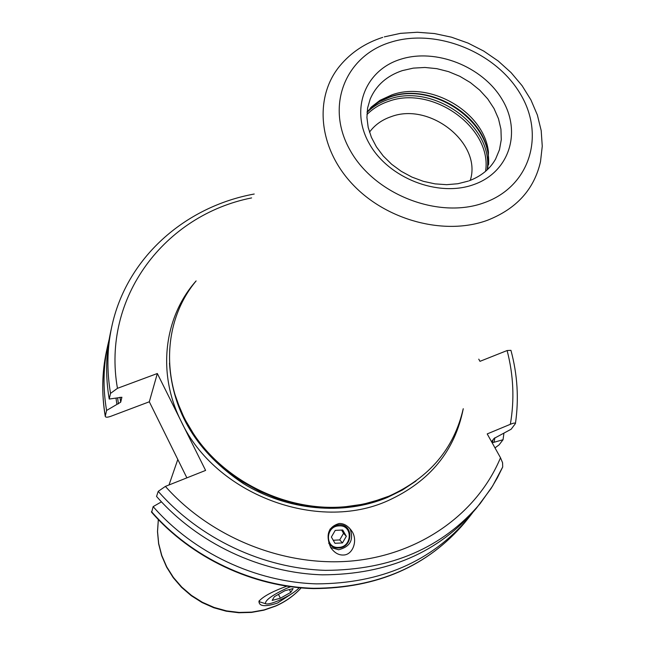 <?xml version="1.0" encoding="UTF-8"?>
<svg xmlns="http://www.w3.org/2000/svg" width="645" height="645" viewBox="0 0 645 645"><rect width="100%" height="100%" fill="white"/><g stroke="black" fill="none" stroke-linecap="round" stroke-linejoin="round"><path stroke-width="0.97" d="M116.011 398.142L116.89 404.423L106.578 410.462L105.256 416.356C105.578 417.476 107.425 417.468 110.771 416.315L149.317 401.779L186.881 477.856M165.386 486.403C211.56 538.365 285.711 567.568 353.525 560.827C421.378 553.942 477.614 512.743 500.504 457.757L502.584 462.788L502.705 466.988L492.627 485.999L480.251 503.479C442.591 547.855 390.943 570.14 325.314 570.349C262.87 568.447 199.402 538.446 158.227 491.361L165.386 486.403L205.602 470.415L157.332 373.511L149.317 401.779M158.227 491.361L156.542 496.424C197.402 543.203 260.403 572.978 322.419 574.832C387.597 574.598 438.914 552.41 476.373 508.276L491.079 488.483L497.303 477.929L502.705 466.988M161.435 501.85L153.147 506.623L151.656 512.291M116.89 404.423L120.688 402.198L121.897 397.247L109.215 399.045C105.417 376.486 105.804 354.54 110.368 333.207L111.666 327.176C107.07 348.623 106.691 370.69 110.529 393.386L109.215 399.045M110.529 393.386L117.455 388.33L157.332 373.511M503.93 433.118L503.052 439.729L499.077 444.881L494.997 447.88M500.504 457.757L487.209 433.924L510.332 424.305C513.573 422.959 515.274 422.709 515.428 423.572C518.999 399.078 517.5 374.672 510.937 350.34L507.107 350.541L479.985 361.329L478.759 359.152M106.578 410.462C102.845 388.169 103.232 366.465 107.755 345.365L109.174 339.326M472.358 513.049L468.552 517.935C431.497 561.593 380.84 583.572 316.574 583.87C255.444 582.104 193.387 552.773 153.147 506.623M515.428 423.572L511.171 429.207L494.07 438.423L491.563 441.728M492.159 442.793L503.052 439.729M494.909 437.737L494.118 441.978M343.358 555.023C338.504 555.224 334.255 552.684 330.611 547.403C325.451 534.81 328.281 526.844 339.093 523.514C343.729 523.321 347.857 525.691 351.477 530.641C358.354 539.68 353.089 555.047 343.358 555.023M463.207 408.874C453.999 448.735 429.417 477.751 389.459 495.932C375.946 501.6 361.571 505.164 346.317 506.607C288.565 512.59 224.879 482.129 193.29 433.408C159.984 384.097 162.508 321.21 196.016 281.067M367.118 111.609L379.953 100.354L392.071 94.799C430.925 80.746 484.709 112.681 488.459 152.26L487.757 169.312M470.261 180.374C482.275 143.585 430.11 101.878 391.281 116.624C382.074 119.736 374.801 124.912 369.488 132.169M292.241 593.4L277.495 603.051C265.103 607.074 258.927 606.461 258.959 601.221C263.104 596.48 272.343 591.481 286.678 586.224M260.782 602.204L259.653 601.858L259.169 600.777M299.224 587.756C295.418 591.812 288.71 596.028 279.083 600.406C271.932 603.43 267.401 604.526 265.49 603.68C264.942 600.414 271.868 595.343 286.251 588.474L290.524 586.773M274.367 596.681L272.166 600.422L280.39 598.229L290.806 592.336L293.112 588.562L284.897 590.715L274.367 596.681M290.806 592.336L289.395 589.538M280.39 598.229L278.455 594.368M351.469 530.633L350.291 529.416C353.847 540.099 349.953 546.887 338.617 549.758L330.659 547.476M350.291 529.416L348.937 527.554M329.926 529.271L333.957 526.086L338.843 524.788C353.823 523.514 353.331 547.815 338.423 548.016C334.255 548.113 331.014 546.5 328.708 543.187M338.657 547.403C352.46 547.21 352.92 524.707 339.052 525.885C325.169 526.054 324.798 548.661 338.657 547.403M335.231 530.384L342.713 530.013L346.317 536.277L342.471 542.913L334.997 543.3L331.377 537.035L335.231 530.384M341.656 530.061L343.543 533.334L339.713 539.929L333.239 540.26M346.317 536.277L343.543 533.334M342.471 542.913L339.713 539.929M105.256 416.356C101.547 394.111 101.958 372.431 106.473 351.323C101.983 372.31 101.579 393.893 105.28 416.057M151.486 511.614C191.42 557.465 253.009 586.571 313.72 588.296C377.527 587.966 427.861 566.092 464.714 522.676C427.667 566.278 377.261 588.256 313.486 588.611C252.832 586.926 191.388 557.917 151.494 512.106M118.422 403.843L117.6 397.933M492.974 439.866L492.417 442.688M120.002 397.247L120.688 402.198M510.332 424.305C514.605 399.747 513.525 375.156 507.107 350.541M251.606 197.918C164.967 215.011 101.434 297.329 117.455 388.33M196.112 280.922C163.927 317.155 156.832 373.253 181.229 421.491C215.075 494.183 317.308 532.939 388.161 500.601C429.933 481.42 454.967 450.791 463.263 408.712M169.49 363.127C172.691 412.51 197.249 452.629 243.181 483.484C287.299 510.711 343.769 515.823 387.572 497.376L402.416 490.023L415.977 481.025M388.806 496.207L371.069 502.391L352.992 506.164L334.263 507.688L315.195 506.93L296.119 503.882L277.374 498.593L259.282 491.143L242.173 481.662L226.339 470.318L212.06 457.321L199.579 442.905L189.09 427.321L180.761 410.857L174.722 393.805M177.601 402.544L184.543 418.718L193.556 434.214C224.928 482.605 288.162 512.856 345.535 506.906L363.248 504.197L380.195 499.448M382.719 37.37C365.32 42.973 351.082 52.414 340.012 65.685C313.841 96.992 318.162 147.713 352.364 184.067C386.347 220.534 444.969 235.997 487.547 220.235C516.605 208.762 534.262 189.219 540.518 161.597L542.26 146.213L541.187 130.548L537.358 114.987L530.932 99.927L522.095 85.696L511.098 72.627L498.214 61.009L483.75 51.084L468.06 43.086L451.508 37.192L434.456 33.548L417.307 32.25L400.456 33.355L384.315 36.87M390.628 42.248C345.373 55.881 324.983 106.014 350.058 150.18C374.439 194.588 438.85 219.639 484.371 202.667C530.279 186.357 545.557 134.636 519.886 93.162C494.852 51.447 435.552 27.985 390.628 42.248M473.793 184.567C509.598 172.07 521.966 131.798 501.955 99.185C482.452 66.387 435.73 47.932 400.585 59.284C365.175 70.152 349.687 109.448 369.335 143.714C388.443 178.149 438.286 197.572 473.793 184.567M469.092 180.81C481.162 176.262 489.99 169.014 495.586 159.073L499.48 149.721L501.278 139.667L500.939 129.234L498.488 118.745L494.03 108.529L487.709 98.903L479.727 90.155L470.342 82.552L459.837 76.312L448.533 71.627L436.778 68.652L424.926 67.467L413.34 68.12L402.375 70.603C386.871 75.804 376.14 85.293 370.182 99.088L367.61 107.997L366.924 117.503L368.174 127.339L371.359 137.24L376.422 146.891L383.235 155.985L391.612 164.233L401.295 171.352L411.994 177.109L423.362 181.326L435.036 183.873L446.654 184.68L457.837 183.736L468.254 181.108M488.459 152.26L488.273 155.332C484.451 114.963 429.651 82.423 390.04 96.758L377.68 102.434L371.254 107.07M488.676 163.387L488.273 155.332L488.692 163.241M370.061 108.263L379.187 101.773L389.79 97.137C432.997 81.246 492.296 121.655 488.515 164.927M487.193 169.853C493.756 125.944 433.222 82.842 388.895 99.249C380.324 102.071 373.044 106.457 367.053 112.391M366.932 114.568C372.891 108.545 380.171 104.119 388.782 101.273C432.658 84.995 492.522 127.944 485.572 171.312M158.323 519.612L157.493 531.625L158.614 543.735L161.661 555.651L166.587 567.076L173.271 577.735L181.559 587.353L191.251 595.698L202.103 602.559L213.85 607.767L226.21 611.194L238.868 612.75L251.518 612.411L263.845 610.186L275.552 606.131C285.469 601.761 294.007 595.698 301.15 587.926C294.064 595.569 285.622 601.551 275.802 605.873L264.136 609.896L251.824 612.113L239.174 612.444L226.5 610.888L214.124 607.461L202.337 602.253L191.452 595.391L181.737 587.055L173.424 577.452L166.708 566.826L161.766 555.442L158.686 543.582L157.541 531.544L158.339 519.628M107.755 345.365L106.473 351.323M468.552 517.935L464.714 522.676M254.211 194.024C184.583 206.69 126.114 258.29 111.666 327.176M193.29 433.408L184.406 418.452L177.407 401.996M346.317 506.607L363.546 504.14L380.752 499.262M379.953 100.354L371.157 107.167M169.006 484.959L177.802 459.466M265.49 603.68L259.653 601.858"/></g></svg>
